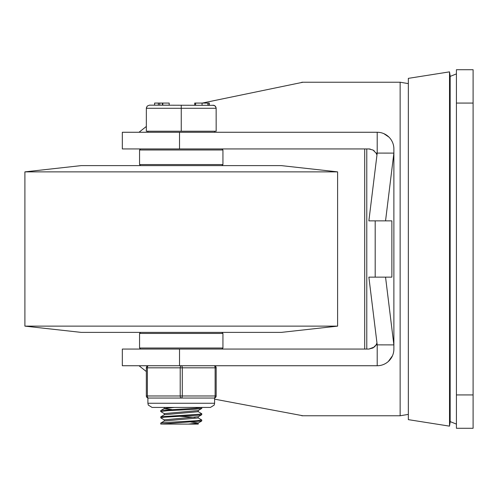 <?xml version="1.0" encoding="UTF-8"?>
<svg xmlns="http://www.w3.org/2000/svg" width="498" height="498" viewBox="0 0 498 498"><rect width="100%" height="100%" fill="white"/><g stroke="black" fill="none" stroke-linecap="round" stroke-linejoin="round"><path stroke-width="0.75" d="M81.186 165.616L24.9 171.866L337.6 171.866L281.314 165.616L81.186 165.616L281.314 165.616M24.9 171.866L24.9 326.134L337.6 326.134L337.6 171.866M24.9 326.134L81.186 332.384L281.314 332.384L81.186 332.384M139.558 149.979L222.942 149.979L222.942 164.57L139.558 164.57L139.558 149.979L140.598 148.939M181.247 348.021L139.558 348.021L139.558 333.43L222.942 333.43L222.942 348.021L181.247 348.021M366.783 349.061L366.783 148.939M473.1 428.28L473.1 69.72L456.423 69.72L456.423 428.28L473.1 428.28M385.545 220.857L368.869 220.857L377.204 153.104L376.077 153.091L393.881 153.104L385.545 220.857L391.87 220.857L391.87 277.143L385.545 277.143L393.881 344.896L376.108 344.865L377.204 344.896L376.09 344.896L373.027 347.953L368.869 349.061L374.328 347.025L375.641 345.581L374.328 347.025M376.108 344.865L377.204 344.896L377.204 365.737L122.327 365.737L122.327 349.061L368.869 349.061M376.183 344.722L376.756 343.421M179.523 132.263L377.204 132.263L377.204 153.104L376.108 153.135L373.027 150.047L368.869 148.939L122.327 148.939L122.327 132.263L179.523 132.263L179.523 148.939M375.193 277.143L375.193 220.857M377.204 344.896L368.869 277.143L385.545 277.143M377.204 153.104L376.108 153.135M377.204 132.263A16.677 16.677 0 0 1 393.881 148.939L393.881 349.061A16.677 16.677 0 0 1 377.204 365.737M376.756 154.579L376.183 153.278M374.291 150.938L372.89 149.973M370.232 149.051L368.869 148.939M364.698 148.939L364.698 349.061M302.983 82.226L202.275 103.074M146.331 126.473L138.998 132.263M138.998 365.737L146.331 371.527M214.601 399.153L302.983 415.774M383.834 133.632L389 137.143M392.48 355.765L388.353 361.467M449.52 249L449.52 71.855L450.167 75.976L450.167 422.024L449.52 426.145L449.52 249M449.52 426.145L408.335 419.64L408.335 78.36L449.52 71.855M164.365 413.695L160.717 411.535L160.717 410.626L161.813 410.302L195.247 408.316L201.783 407.501L201.783 408.41L198.129 410.564L164.278 413.595L164.278 414.772M160.717 411.535L167.179 410.726L195.091 409.238L201.709 408.491M164.365 419.945L160.786 417.872L160.904 416.745L199.119 414.268L201.783 413.757L198.136 411.597M160.717 417.791L164.577 417.168L199.013 415.183L201.715 414.747L201.783 413.77M160.717 424.041L160.786 423.051L162.678 422.696L196.847 420.71L201.783 420.007L201.709 421.003L198.129 423.076L188.294 424.109L160.717 424.041L201.709 421.003M198.129 417.853L201.783 420.007M198.223 416.72L164.278 419.845L164.278 421.028M190.746 421.999L198.216 422.976M198.223 423.026L198.223 424.109L188.294 424.109M179.734 416.297L195.067 417.336M198.216 417.953L164.365 420.978L160.786 423.051M164.278 407.432L164.278 408.522M164.278 408.572L171.748 409.543M198.223 410.464L198.223 411.697L164.365 414.722L160.786 416.795M174.207 407.432L164.365 408.472L160.792 410.545M149.456 105.159L147.246 106.074L146.35 107.935L146.331 131.217L216.169 131.217L216.144 107.935L215.485 106.335L214.072 105.333L149.456 105.159L147.246 106.074L146.331 108.284L216.169 108.284L215.248 106.074L213.038 105.159M181.247 131.217L181.247 105.159M209.297 103.074L209.297 105.159L209.291 103.074M158.345 103.074L154.598 103.074L154.598 105.159L158.345 105.159L158.345 103.074L159.765 103.074L159.765 105.159L162.404 105.159L162.404 103.074L159.765 103.074M162.809 103.074L162.809 105.159L169.196 105.159L169.196 103.074L162.404 103.074M162.603 103.074L162.404 105.159M207.878 103.074L209.129 103.074L209.129 105.159L207.878 105.159L207.878 103.074L202.07 103.074L202.07 105.159M195.602 105.159L194.706 105.159L194.706 103.074L195.602 103.074L195.602 105.159M202.07 103.074L195.602 103.074M214.601 403.262L214.601 398.051L214.084 398.051A2.085 2.085 0 0 0 216.169 395.966L216.169 367.823L216.169 395.966L215.124 395.966A2.085 1.04 90 0 1 214.084 398.051L181.247 398.051A2.085 1.04 -90 0 0 182.293 395.966L182.293 367.823A2.085 1.04 -90 0 0 181.247 365.737A2.085 1.04 90 0 0 180.208 367.823L180.208 395.966A2.085 1.04 90 0 0 181.247 398.051L148.416 398.051A2.085 1.04 -90 0 1 147.371 395.966L147.371 367.823A2.085 1.04 -90 0 1 148.416 365.737A2.085 2.085 0 0 0 146.331 367.823L146.331 395.966A2.085 2.085 0 0 0 148.416 398.051L147.894 398.051L147.894 403.262L148.317 405.098L152.064 407.432L210.436 407.432L214.177 405.098L214.601 403.262L147.894 403.262M214.084 365.737A2.085 2.085 0 0 1 216.169 367.823A2.085 2.085 0 0 0 214.084 365.737A2.085 1.04 90 0 1 215.124 367.823L215.124 395.966L146.331 395.966A2.085 2.085 0 0 0 148.416 398.051M473.1 394.926L456.423 394.926M456.423 103.074L473.1 103.074M179.523 365.737L179.523 349.061M301.807 82.226L400.137 82.226L400.137 415.774L301.807 415.774M148.416 365.737A2.085 2.085 0 0 0 146.331 367.823L216.169 367.823M281.314 332.384L337.6 326.134M221.903 148.939L222.942 149.979M221.903 165.616L222.942 164.57M140.598 165.616L139.558 164.57M221.903 349.061L222.942 348.021M140.598 349.061L139.558 348.021M140.598 332.384L139.558 333.43M221.903 332.384L222.942 333.43M450.167 421.607L456.423 424.109M450.167 76.393L456.423 73.891M400.137 415.774L408.335 414.392M400.137 82.226L408.335 83.608M198.223 416.77L198.223 417.953M201.715 414.747L198.136 416.82M147.894 131.217L147.894 132.263M214.601 131.217L214.601 132.263"/></g></svg>
